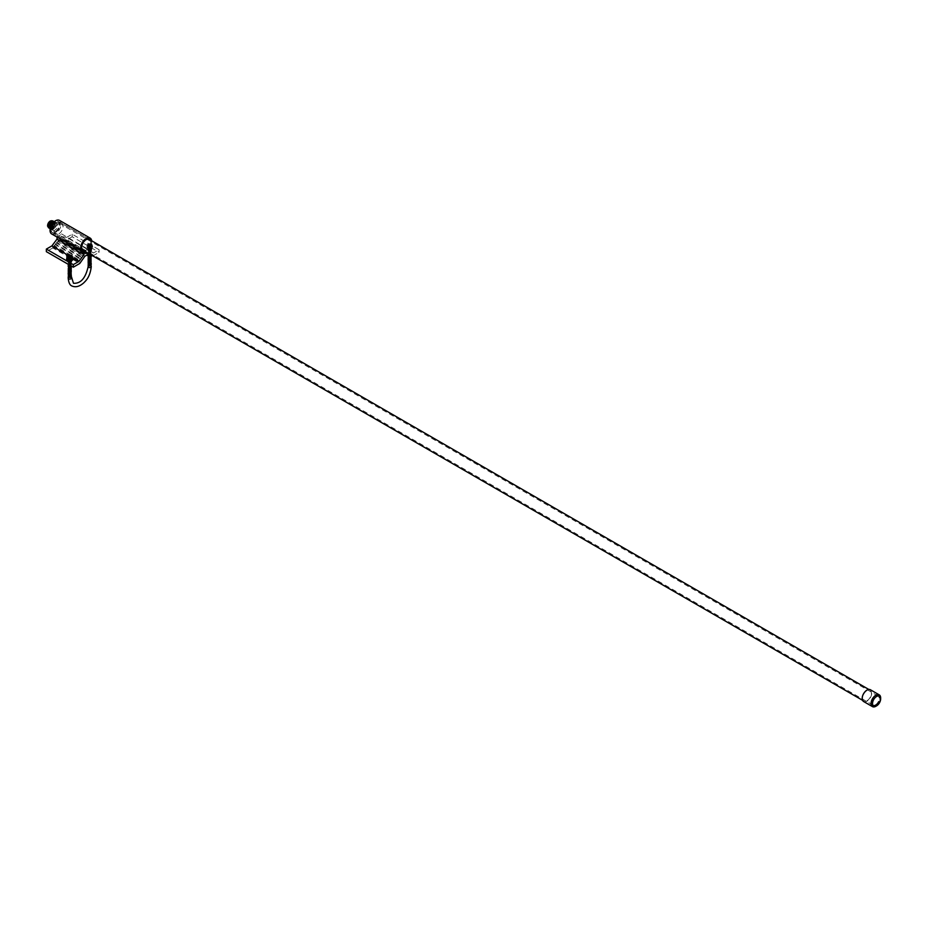 <?xml version="1.0" encoding="UTF-8"?>
<svg xmlns="http://www.w3.org/2000/svg" width="927" height="927" viewBox="0 0 927 927"><rect width="100%" height="100%" fill="white"/><g stroke="black" fill="none" stroke-linecap="round" stroke-linejoin="round"><path stroke-width="0.7" stroke-dasharray="4.63 3.48" d="M91.089 246.918A1.958 1.124 0 0 0 88.957 246.675A1.958 1.124 0 0 0 87.741 247.718A1.958 1.124 0 0 0 88.32 248.517A1.958 1.124 0 0 0 90.452 248.76A1.958 1.124 0 0 0 91.657 247.718A1.958 1.124 0 0 0 91.089 246.918M91.089 249.479A1.958 1.124 0 0 0 88.957 249.224A1.958 1.124 0 0 0 87.741 250.267A1.958 1.124 0 0 0 88.32 251.066A1.958 1.124 0 0 0 90.452 251.321A1.958 1.124 0 0 0 91.657 250.267A1.958 1.124 0 0 0 91.089 249.479M71.159 258.424A1.958 1.124 0 0 0 69.027 258.17A1.958 1.124 0 0 0 67.822 259.224A1.958 1.124 0 0 0 68.389 260.012A1.958 1.124 0 0 0 70.533 260.267A1.958 1.124 0 0 0 71.738 259.224A1.958 1.124 0 0 0 71.159 258.424M71.159 260.974A1.958 1.124 0 0 0 69.027 260.73A1.958 1.124 0 0 0 67.822 261.773A1.958 1.124 0 0 0 68.389 262.573A1.958 1.124 0 0 0 70.533 262.816A1.958 1.124 0 0 0 71.738 261.773A1.958 1.124 0 0 0 71.159 260.974M83.708 250.638A6.396 3.685 120 0 0 86.199 250.058A6.396 3.685 120 0 0 90.174 245.018A6.396 3.685 120 0 0 89.965 239.792M55.574 232.376A6.396 3.685 120 0 0 59.745 226.744A6.396 3.685 120 0 0 58.772 221.623A6.396 3.685 120 0 0 55.574 221.935A6.396 3.685 120 0 0 51.402 227.578A6.396 3.685 120 0 0 52.376 232.7A6.396 3.685 120 0 0 55.574 232.376M51.657 233.94A7.822 4.519 120 0 0 55.574 233.546A7.822 4.519 120 0 0 60.684 226.651A7.822 4.519 120 0 0 59.49 220.383M57.045 237.045L57.045 236.42A7.822 4.519 120 0 0 59.258 235.678A7.822 4.519 120 0 0 61.472 233.871L61.472 236.536L88.413 252.086L88.413 249.421A7.822 4.519 120 0 0 91.68 240.777M57.045 236.42L83.986 251.97M61.472 233.871L88.413 249.421M61.472 236.536L66.64 237.382L93.581 252.932L88.413 252.086M66.64 237.382L72.179 234.195L99.108 249.734L93.581 252.932M72.179 234.195L72.179 236.744L99.108 252.295L99.108 249.734M72.179 236.744L65.724 240.475L91.912 255.597M92.851 255.91L99.108 252.295M65.724 240.475L65.724 239.618L92.654 255.794M65.724 239.618L64.427 240.371L90.626 255.493L90.985 254.937L90.684 255.562M64.427 240.371L64.427 239.514L91.367 255.064M64.427 239.514L63.14 240.255L89.328 255.388M63.14 240.255L63.14 239.409L90.07 254.96M63.14 239.409L61.842 240.151L88.042 255.273M61.842 240.151L61.842 239.305L88.783 254.855M61.842 239.305L60.556 240.047L86.756 255.168M60.556 240.047L60.556 239.201L87.486 254.74M60.556 239.201L57.972 240.684L84.902 256.234M57.972 240.684L57.972 241.541L84.902 257.092M57.972 241.541L56.686 242.283L83.615 257.833M56.686 242.283L56.686 243.141L83.615 258.691M56.686 243.141L55.388 243.882L82.318 259.433M55.388 243.882L55.388 244.728L82.318 260.278M55.388 244.728L54.102 245.481L81.031 261.032M54.102 245.481L54.102 246.327L81.031 261.877M54.102 246.327L52.804 247.08L79.745 262.631M52.804 247.08L52.804 247.926L79.745 263.477M52.804 247.926L46.35 251.657M68.308 255.388L72.688 257.915M55.574 231.426A5.214 3.013 120 0 0 58.98 226.825A5.214 3.013 120 0 0 58.181 222.642A5.214 3.013 120 0 0 55.574 222.897A5.214 3.013 120 0 0 52.167 227.497A5.214 3.013 120 0 0 52.966 231.68A5.214 3.013 120 0 0 55.574 231.426M875.482 704.787A5.214 3.013 120 0 0 878.889 700.198A5.214 3.013 120 0 0 878.089 696.015A5.214 3.013 120 0 0 875.482 696.27A5.214 3.013 120 0 0 872.075 700.87A5.214 3.013 120 0 0 872.875 705.053A5.214 3.013 120 0 0 875.482 704.787M875.482 695.424A6.257 3.615 120 0 0 871.392 700.939A6.257 3.615 120 0 0 872.353 705.957A6.257 3.615 120 0 0 875.482 705.644A6.257 3.615 120 0 0 879.572 700.128A6.257 3.615 120 0 0 878.611 695.111A6.257 3.615 120 0 0 875.482 695.424A6.257 3.615 120 0 0 871.392 700.939A6.257 3.615 120 0 0 872.353 705.957A6.257 3.615 120 0 0 875.482 705.644L875.482 705.644A6.257 3.615 120 0 0 879.908 697.973A6.257 3.615 120 0 0 878.611 695.111A6.257 3.615 120 0 0 875.482 695.424M55.574 222.051A6.257 3.615 120 0 0 51.483 227.567A6.257 3.615 120 0 0 52.445 232.584A6.257 3.615 120 0 0 55.574 232.271A6.257 3.615 120 0 0 59.664 226.756A6.257 3.615 120 0 0 58.702 221.738A6.257 3.615 120 0 0 55.574 222.051M867 700.742A6.257 3.615 120 0 0 871.09 695.227A6.257 3.615 120 0 0 870.129 690.209A6.257 3.615 120 0 0 867 690.522A6.257 3.615 120 0 0 862.91 696.038A6.257 3.615 120 0 0 863.871 701.055A6.257 3.615 120 0 0 867 700.742M876.224 705.215L875.482 705.644L876.224 705.215A5.214 3.013 120 0 0 879.908 698.831A5.214 3.013 120 0 0 876.224 696.698A5.214 3.013 120 0 0 872.539 703.083A5.214 3.013 120 0 0 876.224 705.215M863.605 701.507A6.779 3.917 120 0 0 867 701.171A6.779 3.917 120 0 0 871.426 695.192A6.779 3.917 120 0 0 870.395 689.758M875.853 706.281A6.779 3.917 120 0 0 880.638 698.425M51.228 222.121A2.19 1.263 -60 0 1 51.564 223.87A2.19 1.263 -60 0 1 50.128 225.806A2.19 1.263 -60 0 1 49.038 225.921M53.082 223.928A2.19 1.263 -60 0 1 54.183 223.824A2.19 1.263 -60 0 1 54.519 225.585A2.19 1.263 -60 0 1 53.082 227.509A2.19 1.263 -60 0 1 51.993 227.625A2.19 1.263 -60 0 1 51.657 225.864A2.19 1.263 -60 0 1 53.082 223.928M47.671 225.006A3.523 2.028 120 0 0 48.366 227.069A3.523 2.028 120 0 0 49.919 227.011A3.523 2.028 120 0 0 50.128 226.895A3.523 2.028 120 0 0 52.619 222.573M52.202 221.147A3.523 2.028 120 0 0 50.44 221.321A3.523 2.028 120 0 0 48.83 222.944M47.961 225.875A3.523 2.028 120 0 0 48.204 226.744M48.471 227.092A3.523 2.028 120 0 0 48.679 227.254A3.523 2.028 120 0 0 50.44 227.08A3.523 2.028 120 0 0 52.92 222.41M48.494 227.741L50.533 227.555L52.607 225.446L53.499 222.654L52.735 220.846M48.691 227.845L50.591 227.578L52.654 225.481L53.546 222.689L52.92 220.974M48.876 227.961L50.927 227.775L53.001 225.678L53.812 222.121M49.085 228.065L50.973 227.81L53.048 225.701L53.928 222.909L53.279 221.194M49.27 228.193L51.321 228.007L53.384 225.898L54.276 223.106L53.511 221.298M50.185 228.401L53.442 225.921L54.322 223.14L53.696 221.426M49.664 228.413L51.703 228.227L53.778 226.118L54.67 223.337L53.905 221.53M49.861 228.517L51.761 228.262L53.824 226.153L54.716 223.361L54.09 221.646M50.209 228.714L52.097 228.459L54.172 226.35L55.052 223.558L54.241 221.727L55.11 223.592L54.218 226.373L52.144 228.482L50.197 228.726M50.417 228.853L52.491 228.679L54.566 226.57L55.446 223.789L54.16 221.796M50.464 228.876L52.538 228.714L54.612 226.605L55.493 223.813L54.137 221.82M50.429 227.752A3.523 2.028 120 0 0 51.066 228.621A3.523 2.028 120 0 0 52.827 228.448A3.523 2.028 120 0 0 55.122 225.342A3.523 2.028 120 0 0 54.589 222.526A3.523 2.028 120 0 0 53.523 222.41M53.523 223.106A3.523 2.028 120 0 0 51.228 226.211A3.523 2.028 120 0 0 51.761 229.027A3.523 2.028 120 0 0 53.523 228.853A3.523 2.028 120 0 0 55.829 225.748A3.523 2.028 120 0 0 55.284 222.932A3.523 2.028 120 0 0 53.523 223.106M50.695 226.964A4.079 2.352 120 0 0 51.483 229.514A4.079 2.352 120 0 0 53.523 229.317A4.079 2.352 120 0 0 56.188 225.713A4.079 2.352 120 0 0 55.562 222.445A4.079 2.352 120 0 0 53.523 222.642A4.079 2.352 120 0 0 52.966 223.036M54.925 223.453A4.079 2.352 120 0 0 52.26 227.045A4.079 2.352 120 0 0 52.885 230.325A4.079 2.352 120 0 0 54.925 230.116A4.079 2.352 120 0 0 57.59 226.524A4.079 2.352 120 0 0 56.964 223.256A4.079 2.352 120 0 0 54.925 223.453M54.925 221.669A6.257 3.615 120 0 0 50.834 227.196A6.257 3.615 120 0 0 51.796 232.213A6.257 3.615 120 0 0 54.925 231.901A6.257 3.615 120 0 0 59.015 226.385A6.257 3.615 120 0 0 58.053 221.368A6.257 3.615 120 0 0 54.925 221.669M58.621 223.801A6.257 3.615 120 0 0 54.531 229.317A6.257 3.615 120 0 0 55.493 234.334A6.257 3.615 120 0 0 58.621 234.033A6.257 3.615 120 0 0 62.712 228.517A6.257 3.615 120 0 0 61.75 223.5A6.257 3.615 120 0 0 58.621 223.801M53.778 222.156L54.693 222.329L54.067 222.156L55.168 225.655C53.847 228.494 52.329 229.583 50.603 228.934A4.044 2.329 120 0 1 50.243 228.494L50.603 228.934M47.601 226.153C48.239 228.251 49.594 228.262 51.68 226.2L52.526 221.124M53.048 222.121L52.758 221.379M50.649 220.904A3.523 2.028 120 0 1 51.889 220.962A3.523 2.028 120 0 0 51.889 220.962L52.097 221.09A3.523 2.028 120 0 0 51.993 221.032M48.864 225.782A2.19 1.263 -60 0 1 48.737 224.056A2.19 1.263 -60 0 1 50.035 222.283M53.117 222.098L52.433 221.02L50.614 221.24L48.783 223.245L48.065 225.875L48.783 227.567L50.707 227.405L52.63 225.458L53.453 222.874L52.723 221.194M50.023 227.972L53.024 225.69L53.847 223.106L53.117 221.414L53.94 223.164L53.117 225.736L50.046 228.03M49.571 228.019L51.483 227.857L53.407 225.91L54.229 223.326L53.511 221.646L51.785 221.912L49.328 225.62M49.734 228.042L51.877 228.088L53.801 226.142L54.623 223.558L53.998 221.924L52.167 222.144L50.348 224.149L49.618 226.779L50.452 228.529L52.364 228.366L54.287 226.42L55.11 223.836L53.94 221.993M50.162 228.332L52.271 228.309L54.195 226.362L55.017 223.778L53.975 221.97L54.728 223.616L53.893 226.188L51.982 228.146L50.058 228.297M49.919 227.127L50.742 228.691L52.665 228.54L54.577 226.582L55.411 224.01L54.681 222.318M51.68 226.2L53.14 222.306M48.888 227.625L50.811 227.463L52.723 225.516L53.546 222.932L52.827 221.252M50.417 221.889L48.447 226.107L49.177 227.787M50.811 222.121L48.934 225.388M49.664 228.077L51.588 227.915L53.511 225.968L54.334 223.384L53.604 221.704M51.982 222.793L50.012 227.011L50.834 228.749L52.758 228.587L55.168 225.655M52.769 225.794L52.99 225.168L52.561 225.921L51.402 225.006L52.561 225.921M52.99 226.142L51.622 225.354L52.99 226.385M53.407 225.643L53.175 226.281L53.615 225.528L52.248 224.74L53.615 225.528M53.175 225.296L51.808 224.508L53.175 225.064M53.615 225.307L52.039 224.647L53.407 225.435M53.175 226.281L51.808 225.493L53.175 226.037M51.808 225.493L52.248 224.74M52.561 226.13L51.194 225.342L52.769 226.014M52.99 225.168L51.622 224.38L52.99 225.412M51.622 224.38L51.194 225.134M86.79 246.582L87.567 248.262L90.487 248.714L92.607 247.497L91.831 245.806L88.922 245.354L86.79 246.582L86.802 244.937L88.679 243.685M92.607 247.497L92.607 245.864L90.487 247.092L87.567 246.64L86.802 244.948M90.637 248.193L88.76 248.193A1.831 1.054 180 0 1 88.262 246.64A1.831 1.054 180 0 1 90.997 246.547A1.831 1.054 180 0 1 90.997 248.03A1.831 1.054 180 0 1 90.637 248.193L90.904 246.536L88.135 247.161A1.564 0.904 -0 0 0 88.899 247.938L91.263 246.918L90.811 247.613C91.495 246.292 90.765 245.794 88.598 246.118L88.598 246.223C87.903 247.405 88.644 247.764 90.811 247.289L90.811 247.185C91.495 245.864 90.765 245.365 88.598 245.69L88.598 245.794C87.903 246.976 88.644 247.335 90.811 246.86L90.811 246.756C91.495 245.435 90.765 244.937 88.598 245.261L88.598 245.377C87.903 246.547 88.644 246.906 90.811 246.443L90.811 246.327C91.495 245.006 90.765 244.508 88.598 244.844L88.598 244.948C87.903 246.13 88.644 246.478 90.811 246.014L91.043 244.821A1.564 0.904 180 0 1 91.263 245.284A1.564 0.904 180 0 1 90.811 245.922A1.564 0.904 180 0 1 90.51 246.061L88.76 246.061A1.831 1.054 180 0 1 88.413 244.415A1.831 1.054 180 0 1 90.997 244.415A1.831 1.054 180 0 1 90.637 246.061M88.76 246.061L88.505 244.531L90.823 244.624L90.811 245.956C91.495 247.277 90.765 247.776 88.598 247.451L88.598 247.497C87.903 246.327 88.644 245.968 90.811 246.443C91.495 245.122 90.765 244.624 88.598 244.948M88.598 247.451C87.903 246.269 88.644 245.91 90.811 246.385L90.811 246.443C91.495 247.764 90.765 248.251 88.598 247.926C87.903 246.744 88.644 246.397 90.811 246.86C91.495 248.181 90.765 248.679 88.598 248.355C87.903 247.173 88.644 246.825 90.811 247.289C91.495 248.61 90.765 249.108 88.598 248.784C87.903 247.602 88.644 247.242 90.811 247.718C91.495 246.397 90.765 245.898 88.598 246.223L88.598 246.176C87.903 244.995 88.644 244.635 90.811 245.11L90.811 245.11C91.495 246.478 90.765 246.976 88.598 246.652L88.598 246.594C87.903 245.423 88.644 245.064 90.811 245.528L90.811 245.585C91.495 246.906 90.765 247.405 88.598 247.08L88.598 247.022C87.903 245.84 88.644 245.493 90.811 245.956M90.811 246.385C91.495 247.706 90.765 248.204 88.598 247.88C87.903 246.698 88.644 246.339 90.811 246.814C91.495 248.135 90.765 248.633 88.598 248.297C87.903 247.127 88.644 246.767 90.811 247.231L90.811 247.289C91.495 245.968 90.765 245.47 88.598 245.794M90.811 246.814L90.811 246.86C91.495 245.539 90.765 245.041 88.598 245.377M88.598 246.118C87.903 247.3 88.644 247.648 90.811 247.185M88.598 245.69C87.903 246.872 88.644 247.231 90.811 246.756M88.598 245.261C87.903 246.443 88.644 246.802 90.811 246.327M88.598 244.844L90.51 246.061M88.135 247.161A1.564 0.904 -0 0 1 88.355 246.698L90.811 247.613M87.567 248.262L87.567 246.64M88.922 245.354L88.922 243.731L91.576 243.986L92.607 245.864M87.856 244.091L88.922 243.731M91.831 245.806L91.831 244.183M90.719 248.76L90.128 248.853L90.487 247.092M90.487 248.714L91.541 248.355A2.596 1.495 180 0 1 87.868 248.355A2.596 1.495 180 0 1 87.868 246.234A2.596 1.495 180 0 1 91.541 246.234A2.596 1.495 180 0 1 91.541 248.355M88.992 248.274L91.553 247.161L89.699 245.979L87.856 246.941L89.699 247.903L91.008 247.544L91.008 245.922L89.699 245.562L87.856 246.512L89.699 247.474L91.008 247.115L91.008 245.493L89.699 245.134L87.856 246.095L89.699 247.057L91.008 246.686L91.008 245.076L89.699 244.705L87.856 245.667L89.699 246.628L91.008 246.258L91.008 244.647L88.401 244.543L87.856 245.238L88.992 246.142M90.406 248.274L91.553 247.208L91.008 246.397L89.699 246.037L87.856 246.999L89.699 247.961L91.553 246.779L89.699 245.609L87.856 246.57L88.401 247.277L91.008 247.161L91.553 246.362L89.699 245.18L87.856 246.142L88.401 246.849L91.008 246.744L91.553 245.933L89.699 244.763L88.401 245.018L88.401 246.42L91.008 246.315L91.553 245.504L91.008 244.693L88.401 244.589L88.401 245.991L90.406 246.142M72.688 258.992L71.912 257.312L69.004 256.86L66.871 258.088A3.129 1.808 180 0 1 70.012 256.988A3.129 1.808 180 0 1 72.688 258.123M70.719 259.699L68.841 259.699A1.831 1.054 180 0 1 68.343 258.146A1.831 1.054 180 0 1 71.066 258.042A1.831 1.054 180 0 1 71.066 259.537A1.831 1.054 180 0 1 70.719 259.699L70.973 258.042L68.216 258.668A1.564 0.904 0 0 0 68.98 259.444L71.344 258.529L70.104 257.544M68.216 258.668A1.564 0.904 0 0 1 68.436 258.204L70.881 259.108L71.344 258.529M70.881 259.108C71.576 257.787 70.834 257.289 68.668 257.625L68.668 257.729C67.984 258.911 68.725 259.259 70.881 258.795L70.881 258.691C71.576 257.37 70.834 256.872 68.668 257.196L68.633 257.219M68.818 257.555L68.668 257.625C67.984 258.795 68.725 259.154 70.881 258.691M70.661 257.335L71.066 257.915L69.78 258.76L68.227 257.034M68.668 257.196C67.984 258.378 68.725 258.726 70.881 258.262L70.881 258.366C71.576 257.046 70.834 256.547 68.668 256.872C67.984 258.054 68.725 258.413 70.881 257.938C71.576 259.259 70.834 259.757 68.668 259.433C67.984 258.251 68.725 257.903 70.881 258.366C71.576 259.687 70.834 260.186 68.668 259.861C67.984 258.679 68.725 258.32 70.881 258.795C71.576 257.474 70.834 256.976 68.668 257.3C67.984 258.482 68.725 258.842 70.881 258.366L70.881 258.262C71.576 256.941 70.834 256.443 68.668 256.767L68.389 256.964M68.668 256.767C67.984 257.949 68.725 258.309 70.881 257.833L70.881 257.938C71.576 256.617 70.834 256.119 68.668 256.455L68.343 256.709M70.881 257.833C71.576 256.512 70.834 256.014 68.668 256.339L68.378 256.559M68.668 256.455C67.984 257.625 68.725 257.984 70.881 257.509L70.881 257.463C71.576 258.784 70.834 259.282 68.668 258.957L68.216 258.366L69.05 257.636L67.926 256.744L68.471 256.037L71.089 256.153L71.622 256.953L69.78 258.123L68.471 257.868L68.471 256.466L71.089 256.57L71.622 257.382L69.78 258.552L68.471 258.297L68.471 256.895L71.089 256.999L71.622 257.81L69.78 258.981L68.471 258.726L68.471 257.324L71.089 257.428L71.622 258.239L69.78 259.409L68.471 259.143L68.471 257.741L71.089 257.857L71.622 258.656L69.073 259.78M68.436 257.358L69.78 258.019L71.043 257.324M68.668 256.339L70.579 257.555M68.969 257.613L67.926 258.494L68.471 259.201L71.089 259.096L71.089 257.474L69.78 257.115L67.926 258.077L69.78 259.039L71.089 258.668L71.089 257.057L69.78 256.686L67.926 257.648L69.78 258.61L71.089 258.239L71.344 256.825A1.564 0.904 180 0 1 71.344 256.872L68.668 257.671L68.216 256.93M69.004 256.86L69.004 255.238M71.912 257.312L71.912 255.69M70.487 259.78L71.622 258.714L70.046 257.555M71.344 256.791L68.343 256.594M68.042 256.883L68.471 257.926L71.089 257.822L71.622 257.011L70.626 255.991M68.436 256.119L68.471 257.497L70.487 257.648M88.517 246.605A1.669 0.962 180 0 1 90.336 246.397A1.669 0.962 180 0 1 91.367 247.289A1.669 0.962 180 0 1 90.881 247.972A1.669 0.962 180 0 1 89.062 248.181A1.669 0.962 180 0 1 88.03 247.289A1.669 0.962 180 0 1 88.517 246.605M88.517 247.034A1.669 0.962 180 0 1 90.336 246.825A1.669 0.962 180 0 1 91.367 247.718A1.669 0.962 180 0 1 90.881 248.401A1.669 0.962 180 0 1 89.062 248.61A1.669 0.962 180 0 1 88.03 247.718A1.669 0.962 180 0 1 88.517 247.034M91.912 248.992A3.129 1.808 180 0 1 88.505 249.386A3.129 1.808 180 0 1 86.57 247.718A3.129 1.808 180 0 1 87.486 246.443A3.129 1.808 180 0 1 90.904 246.049A3.129 1.808 180 0 1 92.827 247.718A3.129 1.808 180 0 1 91.912 248.992M91.912 248.563A3.129 1.808 180 0 1 88.505 248.957A3.129 1.808 180 0 1 86.57 247.289A3.129 1.808 180 0 1 87.486 246.014A3.129 1.808 180 0 1 90.904 245.62A3.129 1.808 180 0 1 92.827 247.289A3.129 1.808 180 0 1 91.912 248.563M69.907 257.833A1.669 0.962 180 0 1 71.449 258.795A1.669 0.962 180 0 1 69.652 259.757A1.669 0.962 180 0 1 68.111 258.795A1.669 0.962 180 0 1 69.907 257.833M69.907 258.262A1.669 0.962 180 0 1 71.449 259.224A1.669 0.962 180 0 1 69.652 260.174A1.669 0.962 180 0 1 68.111 259.224A1.669 0.962 180 0 1 69.907 258.262M66.674 259.004A3.129 1.808 180 0 1 70.012 257.416A3.129 1.808 180 0 1 72.885 259.004M70.776 256.176L70.881 256.234C68.818 255.829 68.111 256.188 68.783 257.312L70.556 257.3M70.881 275.945L69.201 275.864M70.881 256.234C71.576 257.555 70.834 258.054 68.668 257.729C67.984 256.547 68.725 256.188 70.881 256.663L71.286 257.034M68.668 257.671C67.984 256.489 68.725 256.142 70.881 256.605L71.066 256.744M70.881 256.605C71.576 257.926 70.834 258.424 68.668 258.1L68.668 258.158C67.984 256.976 68.725 256.617 70.881 257.092L71.136 257.243M70.881 256.663C71.576 257.984 70.834 258.482 68.668 258.158M68.668 258.1C67.984 256.918 68.725 256.57 70.881 257.034L70.95 257.08M70.881 257.034C71.576 258.355 70.834 258.853 68.668 258.529L68.54 257.428L70.962 257.382M70.881 257.092C71.576 258.413 70.834 258.911 68.668 258.575L68.644 257.486M71.066 257.915L68.853 257.347L70.881 257.509C71.576 258.842 70.834 259.328 68.668 259.004L68.216 258.366M69.409 257.579L70.881 257.938C68.725 257.474 67.984 257.822 68.668 259.004M70.881 257.891C71.576 259.212 70.834 259.711 68.668 259.375L68.668 259.433M68.668 259.375C67.984 258.204 68.725 257.845 70.881 258.309C71.576 259.63 70.834 260.128 68.668 259.803L68.668 259.861M68.668 259.803C67.984 258.621 68.725 258.274 70.881 258.737L70.881 258.795C71.576 260.116 70.834 260.614 68.668 260.278L68.668 260.278C67.984 259.05 68.725 258.691 70.881 259.166L70.881 259.224C71.576 260.545 70.834 261.032 68.668 260.707L68.668 260.661C67.984 259.479 68.725 259.12 70.881 259.595L70.881 259.641C71.576 260.916 70.834 261.414 68.668 261.078L68.668 261.136C67.984 259.954 68.725 259.606 70.881 260.07L70.881 260.012C71.576 261.344 70.834 261.831 68.668 261.507L68.668 261.565C67.984 260.383 68.725 260.024 70.881 260.499L70.881 260.441C71.576 261.762 70.834 262.26 68.668 261.935L68.668 261.993C67.984 260.811 68.725 260.452 70.881 260.927L70.881 260.869C71.576 262.19 70.834 262.689 68.668 262.364L68.668 262.411C67.984 261.24 68.725 260.881 70.881 261.344L70.881 261.298C71.576 262.619 70.834 263.117 68.668 262.781L68.668 262.839C67.984 261.657 68.725 261.31 70.881 261.773L70.881 261.727C71.576 263.048 70.834 263.535 68.668 263.21L68.668 263.268C67.984 262.086 68.725 261.727 70.881 262.202L70.881 262.144C71.576 263.465 70.834 263.963 68.668 263.639L68.668 263.697C67.984 262.515 68.725 262.156 70.881 262.631L70.881 262.573C71.576 263.894 70.834 264.392 68.668 264.068L68.668 264.114C67.984 262.944 68.725 262.584 70.881 263.048L70.881 263.001C71.576 264.322 70.834 264.821 68.668 264.496L68.216 263.905L70.684 264.265L70.417 265.551M70.881 258.737C71.576 260.058 70.834 260.557 68.668 260.232C67.984 259.108 68.725 258.749 70.881 259.224M70.881 259.166C71.576 260.487 70.834 260.985 68.668 260.661M68.668 260.707C67.984 259.525 68.725 259.178 70.881 259.641C71.576 260.962 70.834 261.46 68.668 261.136M70.881 260.07C71.576 261.391 70.834 261.889 68.668 261.565M70.881 260.499C71.576 261.82 70.834 262.318 68.668 261.993M70.881 260.927C71.576 262.248 70.834 262.747 68.668 262.411M70.881 261.344C71.576 262.665 70.834 263.164 68.668 262.839M70.881 261.773C71.576 263.094 70.834 263.592 68.668 263.268M70.881 262.202C71.576 263.523 70.834 264.021 68.668 263.697M70.881 262.631C71.576 263.952 70.834 264.45 68.668 264.114M70.881 263.048C71.576 264.369 70.834 264.867 68.668 264.543C67.984 263.361 68.725 263.013 70.881 263.477L70.881 263.43C71.576 264.751 70.834 265.249 68.668 264.913C67.984 263.743 68.725 263.384 70.881 263.847L71.344 264.543L70.29 265.481M70.881 263.477C71.576 264.798 70.834 265.296 68.668 264.971C67.984 263.789 68.725 263.43 70.881 263.905L71.344 264.601L70.359 265.516M68.668 265.342C67.984 264.16 68.725 263.813 70.881 264.276L70.742 265.736L70.684 264.682L68.795 264.624L71.344 265.446M68.668 265.4C67.984 264.218 68.725 263.859 70.881 264.334L70.8 265.771M68.528 264.89L69.78 264.38L71.344 265.4M71.066 266.119L69.78 265.157L68.714 265.423L71.321 266.072M68.668 266.675C67.984 265.493 68.725 265.145 70.881 265.609L71.344 266.269M69.919 265.678L71.344 266.698M70.382 266.234L71.344 267.127M70.545 266.663L71.344 267.555M70.382 267.092L71.344 267.984M70.881 267.741L71.344 268.401M70.382 267.938L71.344 268.83M71.055 268.668L70.568 267.949M70.382 268.366L71.344 269.259M70.603 269.293L71.344 270.105M68.668 270.939C67.984 269.757 68.725 269.398 70.881 269.873L71.344 270.533M70.881 270.29L71.344 270.962M70.881 274.554L71.344 275.226M70.603 274.832L71.344 275.643M70.603 275.261L71.344 276.072M68.668 261.078C67.984 259.908 68.725 259.548 70.881 260.012M68.668 261.507C67.984 260.325 68.725 259.977 70.881 260.441M68.668 261.935C67.984 260.754 68.725 260.406 70.881 260.869M68.668 262.364C67.984 261.182 68.725 260.823 70.881 261.298M68.668 262.781C67.984 261.611 68.725 261.252 70.881 261.727M68.668 263.21C67.984 262.028 68.725 261.681 70.881 262.144M68.668 263.639C67.984 262.457 68.725 262.109 70.881 262.573M68.668 264.068C67.984 262.886 68.725 262.526 70.881 263.001M68.668 264.496C67.984 263.314 68.725 262.955 70.881 263.43M68.262 265.446L69.004 264.948M69.004 265.806L68.262 266.304L68.586 265.713M68.76 266.234L70.881 266.408M68.853 266.698L68.262 267.103M68.853 267.127L68.262 267.521M68.76 269.224L69.409 269.085M69.919 269.085L70.626 269.259M69.004 271.008L71.066 270.267L68.714 269.676L70.626 269.687M69.409 270.788L70.626 270.962M68.668 272.214C67.984 271.032 68.725 270.684 70.881 271.147M68.668 272.584C67.984 271.402 68.725 271.055 70.881 271.518L71.066 272.075M68.668 272.642C67.984 271.46 68.725 271.101 70.881 271.576M69.409 271.634L70.626 271.808M68.25 272.665L69.409 272.063M69.919 272.063L70.626 272.237M68.668 273.488C67.984 272.306 68.725 271.959 70.881 272.422M68.25 273.094L69.409 272.492M69.919 272.492L70.626 272.665M68.668 273.917C67.984 272.735 68.725 272.387 70.881 272.851M68.668 274.288C67.984 273.106 68.725 272.758 70.881 273.222L70.661 273.106M68.668 274.346C67.984 273.164 68.725 272.805 70.881 273.28M68.668 274.716C67.984 273.535 68.725 273.187 70.881 273.65L68.586 273.384M68.668 274.774C67.984 273.592 68.725 273.233 70.881 273.708M69.004 273.894L68.262 274.346M70.487 273.94L68.818 273.986M68.401 274.577L69.409 274.195M70.487 274.369L68.818 274.404M68.668 275.991C67.984 274.809 68.725 274.462 70.881 274.925M69.004 275.18L68.262 275.62M88.598 246.594C90.765 246.93 91.495 246.431 90.811 245.11C88.644 244.693 87.903 245.041 88.598 246.223C90.765 246.547 91.495 246.061 90.811 244.728L90.023 244.427A1.309 0.753 0 0 0 88.783 245.69A1.309 0.753 0 0 0 90.823 245.551L88.714 245.806C88.042 244.682 88.737 244.322 90.811 244.728L91.263 245.423L88.598 246.176M88.783 244.624L88.714 245.806M90.742 264.357L88.621 264.589M90.406 263.72L91.263 264.566M90.417 263.291L91.263 264.149M90.811 263.048L91.263 263.72M90.811 258.795L91.263 259.456M88.598 259.433C87.903 258.251 88.644 257.903 90.811 258.366L91.263 259.027M90.522 257.799L91.263 258.61M90.301 256.872L91.263 257.752M90.973 257.161L90.591 256.478M90.301 256.443L91.263 257.324M90.811 256.234L91.263 256.906M89.513 255.493L91.263 256.478M88.598 256.455C87.903 255.273 88.644 254.913 90.811 255.388L91.263 256.049M88.598 256.397C87.903 255.215 88.644 254.867 90.811 255.331L91.217 255.84M88.598 256.026C87.903 254.844 88.644 254.485 90.811 254.96L91.263 255.655M88.598 255.968C87.903 254.786 88.644 254.438 90.811 254.902L91.263 255.597M88.807 255.69L88.598 255.597C87.903 254.415 88.644 254.068 90.811 254.531L90.811 254.485C88.644 254.01 87.903 254.369 88.598 255.539L88.482 255.539M90.811 247.231C91.495 248.563 90.765 249.05 88.598 248.726C87.903 247.544 88.644 247.196 90.811 247.66L90.811 247.718C91.495 249.039 90.765 249.537 88.598 249.212C87.903 248.03 88.644 247.671 90.811 248.146C91.495 249.467 90.765 249.966 88.598 249.63C87.903 248.459 88.644 248.1 90.811 248.563C91.495 249.884 90.765 250.383 88.598 250.058C87.903 248.876 88.644 248.529 90.811 248.992C91.495 250.313 90.765 250.811 88.598 250.487C87.903 249.305 88.644 248.946 90.811 249.421C91.495 250.742 90.765 251.24 88.598 250.916C87.903 249.734 88.644 249.375 90.811 249.85C91.495 251.171 90.765 251.669 88.598 251.333C87.903 250.163 88.644 249.803 90.811 250.267C91.495 251.588 90.765 252.086 88.598 251.762C87.903 250.58 88.644 250.232 90.811 250.696C91.495 252.017 90.765 252.515 88.598 252.19C87.903 251.008 88.644 250.649 90.811 251.124C91.495 252.445 90.765 252.944 88.598 252.619C87.903 251.437 88.644 251.078 90.811 251.553C91.495 252.874 90.765 253.372 88.598 253.036C87.903 251.866 88.644 251.507 90.811 251.982C91.495 253.303 90.765 253.789 88.598 253.465C87.903 252.283 88.644 251.935 90.811 252.399C91.495 253.72 90.765 254.218 88.598 253.894C87.903 252.712 88.644 252.364 90.811 252.828C91.495 254.149 90.765 254.647 88.598 254.322C87.903 253.141 88.644 252.781 90.811 253.256C91.495 254.577 90.765 255.076 88.598 254.751C87.903 253.569 88.644 253.21 90.811 253.685C91.495 255.006 90.765 255.504 88.598 255.168C87.903 253.986 88.644 253.639 90.811 254.102L90.719 255.539M90.811 247.66C91.495 248.981 90.765 249.479 88.598 249.154C87.903 247.972 88.644 247.625 90.811 248.088C91.495 249.409 90.765 249.908 88.598 249.583C87.903 248.401 88.644 248.042 90.811 248.517C91.495 249.838 90.765 250.336 88.598 250C87.903 248.83 88.644 248.471 90.811 248.946C91.495 250.267 90.765 250.754 88.598 250.429C87.903 249.247 88.644 248.899 90.811 249.363C91.495 250.684 90.765 251.182 88.598 250.858C87.903 249.676 88.644 249.328 90.811 249.792C91.495 251.113 90.765 251.611 88.598 251.287C87.903 250.105 88.644 249.745 90.811 250.22C91.495 251.541 90.765 252.04 88.598 251.715C87.903 250.533 88.644 250.174 90.811 250.649C91.495 251.97 90.765 252.468 88.598 252.132C87.903 250.962 88.644 250.603 90.811 251.066C91.495 252.387 90.765 252.886 88.598 252.561C87.903 251.379 88.644 251.032 90.811 251.495C91.495 252.816 90.765 253.314 88.598 252.99C87.903 251.808 88.644 251.449 90.811 251.924C91.495 253.245 90.765 253.743 88.598 253.419C87.903 252.237 88.644 251.877 90.811 252.353C91.495 253.674 90.765 254.172 88.598 253.836C87.903 252.665 88.644 252.306 90.811 252.77C91.495 254.091 90.765 254.589 88.598 254.265C87.903 253.083 88.644 252.735 90.811 253.198C91.495 254.519 90.765 255.018 88.598 254.693C87.903 253.511 88.644 253.152 90.811 253.627C91.495 254.948 90.765 255.446 88.598 255.122C87.903 253.94 88.644 253.581 90.811 254.056L90.672 255.516M90.023 244.427L90.614 245.817L88.424 245.458L89.699 244.821L90.985 245.667L89.699 246.512L88.424 245.875L89.699 245.249L90.985 246.095L89.699 246.941L88.424 246.304L89.699 245.667L90.985 246.512L89.699 247.37L88.424 246.733L89.699 246.095L90.985 246.941L89.699 247.787L88.424 247.161L89.699 246.524L90.985 247.37L89.699 248.216L88.424 247.579L89.699 246.953L90.985 247.799L89.699 248.645L88.424 248.007L89.699 247.37L90.985 248.227L89.699 249.073L88.424 248.436L89.699 247.799L90.985 248.645L89.699 249.49L88.424 248.865L89.699 248.227L90.985 249.073L89.699 249.919L88.424 249.282L89.699 248.656L90.985 249.502L89.699 250.348L88.424 249.711L89.699 249.073L90.985 249.931L89.699 250.777L88.424 250.139L89.699 249.502L90.985 250.348L89.699 251.194L88.424 250.568L89.699 249.931L90.985 250.777L89.699 251.623L88.424 250.985L89.699 250.36L90.985 251.205L89.699 252.051L88.424 251.414L89.699 250.788L90.985 251.634L89.699 252.48L88.424 251.843L89.699 251.205L90.985 252.051L89.699 252.909L88.424 252.271L89.699 251.634L90.985 252.48L89.699 253.326L88.424 252.7L89.699 252.063L90.985 252.909L89.699 253.755L88.424 253.117L89.699 252.492L90.985 253.338L89.699 254.183L88.424 253.546L90.614 253.187L90.614 254.334L88.424 253.975L90.614 253.604L90.614 254.763L88.424 254.404L90.614 254.033L89.942 255.736M90.904 255.655L89.699 254.508L88.598 255.539M88.598 247.08C87.903 245.898 88.644 245.539 90.811 246.014C91.495 247.335 90.765 247.833 88.598 247.497M90.811 245.528C91.495 246.849 90.765 247.347 88.598 247.022M88.192 264.172L88.922 263.674M88.192 263.697L88.772 263.291M88.598 264.496C87.903 263.314 88.644 262.955 90.811 263.43M88.691 262.828L89.34 262.689M88.192 262.897L88.922 262.399M88.737 262.48L90.811 262.631M88.598 263.268C87.903 262.086 88.644 261.727 90.811 262.202M88.598 263.21C87.903 262.028 88.644 261.681 90.811 262.144L90.579 262.028M88.598 262.839C87.903 261.657 88.644 261.31 90.811 261.773M88.598 262.781C87.903 261.611 88.644 261.252 90.811 261.727L90.058 261.379M88.598 262.411C87.903 261.24 88.644 260.881 90.811 261.344M88.181 261.588L89.34 260.985M89.838 260.985L90.556 261.159M88.598 261.993C87.903 260.811 88.644 260.452 90.811 260.927M88.181 261.159L89.34 260.557M89.34 260.139L90.556 260.313L88.424 260.603M88.598 261.136C87.903 259.954 88.644 259.606 90.811 260.07M88.598 261.078C87.903 259.908 88.644 259.548 90.811 260.012L90.579 259.896M88.598 260.707C87.903 259.525 88.644 259.178 90.811 259.641L89.34 259.282M88.737 259.073L90.487 259.062M88.922 259.502L90.985 258.76L88.644 258.181L90.811 258.309M88.691 257.718L89.34 257.579M89.838 257.579L90.811 257.891M88.922 258.656L90.614 258.494L90.556 257.324M88.192 256.455L88.772 256.049M90.417 256.049L88.737 256.084M88.332 256.258L89.34 255.875M88.192 256.072L89.062 255.539M88.332 255.84L89.189 255.47M89.34 255.446L90.811 255.759M88.598 246.652C87.903 245.47 88.644 245.122 90.811 245.585M90.985 254.937L89.699 254.079L88.424 254.716L89.699 255.354L90.985 254.508L89.699 253.662L88.424 254.288L89.699 254.925L90.985 254.079L89.699 253.233L88.424 253.871L89.699 254.496L90.985 253.65L89.699 252.804L88.424 253.442L89.699 254.079L90.985 253.233L89.699 252.376L88.424 253.013L89.699 253.65L90.985 252.804L89.699 251.959L88.424 252.584L89.699 253.222L90.985 252.376L89.699 251.53L88.424 252.167L89.699 252.793L90.985 251.947L89.699 251.101L88.424 251.738L89.699 252.376L90.985 251.518L89.699 250.672L88.424 251.31L89.699 251.947L90.985 251.101L89.699 250.255L88.424 250.881L89.699 251.518L90.985 250.672L89.699 249.826L88.424 250.464L89.699 251.09L90.985 250.244L89.699 249.398L88.424 250.035L89.699 250.672L90.985 249.815L89.699 248.969L88.424 249.606L89.699 250.244L90.985 249.398L89.699 248.552L88.424 249.178L89.699 249.815L90.985 248.969L89.699 248.123L88.424 248.749L89.699 249.386L90.985 248.54L89.699 247.694L88.424 248.332L90.614 248.691L90.614 247.544L88.424 247.903L90.614 248.262L90.614 247.115L88.424 247.474L90.614 247.845L90.614 246.686L88.424 247.045L90.614 247.416L90.614 246.258L88.424 246.628L90.614 246.988L90.614 245.829L88.424 246.2L90.614 246.559L90.614 245.412L88.424 245.771L90.614 246.142L90.614 244.983L88.424 245.342L90.614 245.713L90.197 244.473L90.823 245.551M90.811 244.728A1.564 0.904 180 0 1 91.263 245.377L90.695 244.67M70.962 256.941L69.78 257.486L68.494 256.849L69.78 256.211L71.02 256.849M68.528 257.138L69.78 256.64L71.066 257.486L69.78 258.332L68.494 257.706M68.76 257.3L70.672 257.324M69.201 257.544L71.066 258.343L68.876 259.027L68.876 258.077L69.78 257.915L71.066 258.76L68.876 259.444L68.876 258.506L69.78 258.343L71.066 259.189L68.876 259.873L68.876 258.934L69.78 258.772L71.066 259.618L69.78 260.464L68.494 259.827L69.78 259.201L71.066 260.047L69.78 260.893L68.494 260.255L69.78 259.618L71.066 260.475L69.78 261.321L68.494 260.684L69.78 260.047L71.066 260.893L69.78 261.738L68.494 261.113L69.78 260.475L71.066 261.321L69.78 262.167L68.494 261.53L69.78 260.904L71.066 261.75L69.78 262.596L68.494 261.959L69.78 261.321L71.066 262.179L69.78 263.025L68.494 262.387L69.78 261.75L71.066 262.596L69.78 263.442L68.494 262.816L69.78 262.179L71.066 263.025L69.78 263.871L68.494 263.245L69.78 262.608L71.066 263.453L69.78 264.299L68.494 263.662L69.78 263.036L71.066 263.882L69.78 264.728L68.494 264.091L69.78 263.453L71.066 264.299L69.004 265.041M68.505 264.45L69.78 263.882L71.066 264.728L69.78 265.574L68.494 265.052M68.494 264.091L70.684 264.577L70.707 265.725M70.382 265.887L69.004 265.898M68.494 265.365L69.78 264.74L70.973 265.875M70.382 266.316L69.004 266.327M70.382 266.733L69.004 266.744M70.382 267.161L69.004 267.173M69.201 266.061L70.139 266.061M70.382 267.59L69.004 267.602M71.031 267.127L68.818 266.744M70.382 268.019L69.004 268.03M69.201 266.918L70.139 266.918M70.672 267.127L70.684 268.285L69.004 268.448M70.603 267.509L70.684 268.714L69.004 268.876M70.382 269.293L69.004 269.305M70.672 268.401L70.684 269.572L69.004 269.734M70.672 268.83L70.684 269.989L69.004 270.151M69.201 269.039L71.066 269.838L69.004 270.58M69.201 269.896L70.139 269.896M70.382 271.426L68.494 270.904M69.201 270.325L70.139 270.325M70.382 271.854L68.494 271.333L70.139 270.754M70.672 270.962L71.066 271.657M70.382 272.271L68.494 271.762L70.661 271.379M70.382 272.7L68.494 272.295M68.505 272.109L70.661 271.808M70.382 273.129L68.494 272.723M68.505 272.538L69.201 272.028M70.382 273.558L68.494 273.036L70.892 272.955M68.505 272.967L69.201 272.457M70.382 273.975L68.494 273.465L70.892 273.384M68.505 273.384L69.201 272.874M70.382 274.404L69.004 274.415M70.382 274.832L68.494 274.311M70.382 275.261L69.004 275.273M70.382 275.678L69.004 275.69M70.382 276.107L69.004 276.119M70.382 276.536L69.004 276.547M70.382 276.964L69.004 276.976M70.267 255.979L71.055 256.698M71.066 257.486L68.494 256.953L69.78 256.315L70.997 256.906M71.066 257.59L69.78 258.436L68.494 257.81M71.066 258.019L69.78 258.865L68.494 258.239L69.78 257.602L71.066 258.448L69.78 259.293L68.494 258.656L69.78 258.03L71.066 258.876L69.78 259.722L68.494 259.085L69.78 258.448L71.066 259.293L69.78 260.151L68.494 259.514L69.78 258.876L71.066 259.722L69.78 260.568L68.494 259.942L69.78 259.305L71.066 260.151L69.78 260.997L68.494 260.36L69.78 259.734L71.066 260.58L69.78 261.426L68.494 260.788L69.78 260.151L71.066 261.008L69.78 261.854L68.494 261.217L69.78 260.58L71.066 261.426L69.78 262.271L68.494 261.646L69.78 261.008L71.066 261.854L69.78 262.7L68.494 262.063L69.78 261.437L71.066 262.283L69.78 263.129L68.876 262.967L68.876 262.028L71.066 262.712L69.78 263.558L68.876 263.395L68.876 262.445L71.066 263.129L69.78 263.975L68.494 263.349L68.876 262.874L71.066 263.558L69.78 264.404L68.876 264.241L68.876 263.303L71.066 263.986L68.946 264.705M68.494 264.195L70.684 263.836L71.066 264.415L69.896 265.249M68.494 265.481L69.78 264.844L71.02 265.898L68.795 265.481M68.818 267.59L70.579 267.602M68.818 268.865L70.545 268.865M68.818 269.293L71.066 269.838M68.818 269.722L70.545 269.722M68.818 270.58L70.545 270.568M68.795 271.02L70.545 270.997M68.494 271.762L70.892 271.681M68.494 273.998L70.892 273.801M68.818 275.69L70.545 275.678M90.464 255.655L88.922 255.667M90.301 256.084L88.922 256.095M88.424 255.574L89.699 254.937L90.973 255.69L89.699 254.612L88.621 255.62L90.579 255.609M90.985 255.736L89.699 255.041L88.459 255.516M90.301 256.512L88.922 256.524M90.591 255.62L90.614 256.791L88.922 256.953M90.591 256.049L90.614 257.208L88.922 257.37M90.301 257.787L88.922 257.799M90.591 256.906L90.614 258.065L88.922 258.227M90.058 257.544L90.614 258.923L88.922 259.085M89.119 258.39L90.058 258.39M90.301 259.919L88.424 259.409M89.119 258.818L90.058 258.818M90.301 260.348L88.424 259.827L90.058 259.247M90.591 259.456L90.973 260.058M90.301 260.777L88.424 260.255L90.058 259.676M90.591 259.884L90.985 260.58M90.301 261.194L88.424 260.788M90.301 261.623L88.424 261.217M88.424 261.032L89.119 260.522M90.301 262.051L88.424 261.53L90.464 261.194M88.424 261.46L89.119 260.95M90.301 262.48L88.424 261.959L90.464 261.623M88.424 261.889L89.119 261.379M90.301 262.909L88.922 262.909M88.424 262.306L90.579 262.005M90.301 263.326L88.424 262.816M90.301 263.755L88.922 263.766M90.301 264.183L88.922 264.195M90.301 264.612L88.922 264.624M90.301 265.029L88.922 265.041M90.301 265.458L88.922 265.47M88.505 264.438L89.119 264.357M89.247 255.435L88.795 254.357L90.985 255.041M88.459 255.945L89.085 255.528M88.737 257.37L90.464 257.358M88.737 257.799L90.985 258.343M88.737 258.216L90.464 258.216M88.714 259.514L90.464 259.49M88.424 260.255L90.464 259.919M88.424 262.492L90.464 262.051M88.737 262.909L90.464 262.897M88.737 264.183L90.464 264.183M91.541 246.223A2.596 1.495 180 0 1 87.868 246.223A2.596 1.495 180 0 1 87.868 244.102A2.596 1.495 180 0 1 91.541 244.102A2.596 1.495 180 0 1 91.541 246.223M67.949 257.729A2.596 1.495 180 0 1 71.611 257.729A2.596 1.495 180 0 1 71.611 259.85A2.596 1.495 180 0 1 70.556 260.22A2.596 1.495 180 0 1 67.555 259.572A2.596 1.495 180 0 1 67.949 257.729M71.344 278.181A1.564 0.904 0 0 0 70.881 277.544A1.564 0.904 0 0 0 70.464 277.358M90.382 265.864A1.564 0.904 180 0 1 90.811 266.037A1.564 0.904 180 0 1 91.263 266.675M88.135 266.675A1.564 0.904 180 0 1 88.911 265.898M68.992 277.393A1.564 0.904 0 0 0 68.216 278.181M87.741 250.267L87.741 247.718M67.822 261.773L67.822 259.224M58.772 221.623L89.398 239.305M52.376 232.7L83.001 250.371M71.738 261.773L71.738 259.224M91.657 250.267L91.657 247.718M878.089 696.015L58.181 222.642M863.871 701.055L862.562 700.302M82.422 249.896L52.445 232.584M870.129 690.209L868.819 689.456M88.691 239.05L58.702 221.738M872.875 705.053L52.966 231.68M879.908 698.831L879.908 697.973M54.183 223.824L52.341 222.758M51.066 228.621L51.761 229.027M51.483 229.514L52.885 230.325M51.796 232.213L55.493 234.334M58.053 221.368L61.75 223.5M55.562 222.445L56.964 223.256M54.589 222.526L55.284 222.932M51.993 227.625L49.977 226.455M49.942 226.431L49.154 225.991M52.097 224.276L53.465 225.064M51.958 224.531L53.314 225.319M51.344 225.585L52.7 226.373M51.483 225.342L52.851 226.13"/><path stroke-width="1.39" d="M89.965 239.792A6.396 3.685 120 0 0 89.398 239.305A6.396 3.685 120 0 0 86.199 239.618A6.396 3.685 120 0 0 82.016 245.249A6.396 3.685 120 0 0 83.001 250.371A6.396 3.685 120 0 0 83.708 250.638M91.68 240.777A7.822 4.519 120 0 0 90.116 238.065L59.49 220.383A7.822 4.519 120 0 0 55.574 220.765A7.822 4.519 120 0 0 50.464 227.671A7.822 4.519 120 0 0 51.657 233.94L82.283 251.623A7.822 4.519 120 0 0 83.986 251.97L83.986 254.635L78.818 261.46L73.279 264.647L73.279 267.208L79.745 263.477L84.902 256.234L87.486 254.74L87.486 255.597L88.783 254.855L88.783 255.701L90.07 254.96L90.07 255.806L92.109 255.481M90.116 238.065A7.822 4.519 120 0 0 86.199 238.448A7.822 4.519 120 0 0 81.089 245.342A7.822 4.519 120 0 0 82.283 251.623M91.912 255.597L92.851 255.91M90.672 255.516L91.367 255.922M89.328 255.388L90.07 255.806M88.042 255.273L88.783 255.701M86.756 255.168L87.486 255.597M73.279 264.647L46.35 249.096L46.35 251.657L73.279 267.208M46.35 249.096L51.889 245.91L68.308 255.388M72.688 257.915L78.818 261.46M51.889 245.91L57.045 239.085L83.986 254.635M57.045 239.085L57.045 237.045M875.853 706.281L876.594 705.853A5.736 3.314 120 0 0 880.65 698.831A5.736 3.314 120 0 0 876.594 696.478A5.736 3.314 120 0 0 872.539 703.512A5.736 3.314 120 0 0 876.594 705.853L875.853 706.281A6.779 3.917 120 0 1 872.458 706.617A6.779 3.917 120 0 1 871.426 701.183A6.779 3.917 120 0 1 875.853 695.204A6.779 3.917 120 0 1 879.248 694.868A6.779 3.917 120 0 1 880.65 697.973A6.779 3.917 120 0 1 880.638 698.425M879.248 694.868L870.395 689.758A6.779 3.917 120 0 0 867 690.094A6.779 3.917 120 0 0 862.562 696.073A6.779 3.917 120 0 0 863.605 701.507L872.458 706.617M50.035 222.283A2.19 1.263 -60 0 1 50.128 222.225A2.19 1.263 -60 0 1 50.765 222.016M50.649 220.904A3.523 2.028 120 0 0 50.128 221.147A3.523 2.028 120 0 0 47.671 225.006M48.83 222.944A3.523 2.028 120 0 0 47.961 225.875M51.645 220.696L48.239 223.372A4.044 2.329 120 0 0 47.601 226.153L48.691 227.845M48.239 223.372L47.625 225.875L48.517 227.752M52.92 220.974L50.73 221.066L48.76 223.222L47.972 226.072L49.085 228.065M52.758 220.858L50.776 221.09L48.807 223.256L48.019 226.095L48.853 227.949M53.442 221.356L51.124 221.286L49.154 223.453L48.366 226.292L49.27 228.193M53.302 221.205L51.17 221.321L49.201 223.477L48.413 226.327L50.185 228.401M53.696 221.426L51.518 221.518L49.537 223.674L48.749 226.524L49.861 228.517M53.488 221.286L51.564 221.541L49.594 223.708L48.795 226.547L49.687 228.436M53.905 221.53L51.9 221.738L49.931 223.905L49.143 226.744L50.209 228.714M54.09 221.646L51.958 221.773L49.977 223.928L49.189 226.779L50.197 228.726M52.294 221.97L50.325 224.125L49.537 226.976L50.209 228.702L49.583 226.999L50.371 224.16L52.341 221.993L54.241 221.727L52.074 222.086L50.255 224.091L49.537 226.895M54.16 221.796L52.688 222.19C50.058 224.485 49.363 226.733 50.603 228.934M54.137 221.82L52.735 222.213L49.977 226.883L54.067 222.156M53.523 222.41A3.523 2.028 120 0 0 52.827 222.7A3.523 2.028 120 0 0 50.429 227.752M52.966 223.036A4.079 2.352 120 0 0 50.695 226.964M49.977 226.883A4.044 2.329 120 0 0 50.243 228.494M52.688 221.263L51.599 221.101M52.19 220.893L51.217 220.869M50.776 221.032L48.691 223.187L47.972 225.991M48.053 226.501L48.598 227.428M51.17 221.263L49.085 223.407L48.366 226.223M48.436 226.721L48.98 227.66M49.038 227.706L48.83 226.953M52.966 221.344L51.993 221.321M51.553 221.483L49.467 223.639L48.749 226.443M53.36 221.576L52.387 221.553M51.947 221.715L49.861 223.859L49.143 226.675M49.224 227.173L49.768 228.112M53.754 221.796L52.769 221.773M49.606 227.405L50.162 228.332M53.998 221.924L53.163 221.993M52.735 222.167L50.637 224.311L49.919 227.127M52.526 221.124L50.417 221.889M52.92 221.356L50.811 222.121M48.934 225.388L49.351 227.822M49.328 225.62L49.734 228.042M53.94 221.993L51.982 222.793M72.688 258.123A3.129 1.808 180 0 1 72.909 258.795A3.129 1.808 180 0 1 69.537 260.591A3.129 1.808 180 0 1 66.651 258.795A3.129 1.808 180 0 1 66.871 258.123L67.648 259.769L70.556 260.22L72.688 259.004L72.688 257.37L70.556 258.598L67.648 258.146L66.871 256.466L68.76 255.192M66.883 256.431L66.871 258.088M68.841 257.567A1.831 1.054 180 0 1 68.482 255.922A1.831 1.054 180 0 1 71.066 255.922A1.831 1.054 180 0 1 70.719 257.567L68.841 257.567L68.575 256.037L71.124 256.327A1.564 0.904 180 0 1 71.344 256.791A1.564 0.904 180 0 1 70.881 257.428A1.564 0.904 180 0 1 70.579 257.555L70.719 257.567M70.104 257.544L69.201 257.544M68.725 257.277L71.286 257.034M70.881 257.509L71.124 256.327M68.378 256.559L68.505 257.416M69.699 257.729L70.579 257.555M67.648 259.769L67.648 258.146M67.949 255.609A2.596 1.495 180 0 1 71.611 255.609A2.596 1.495 180 0 1 71.611 257.718A2.596 1.495 180 0 1 67.949 257.718A2.596 1.495 180 0 1 67.949 255.609L71.657 255.493L72.688 257.37M70.8 260.267L70.209 260.348L70.556 258.598M70.556 260.22L71.622 259.861M70.046 257.555L68.969 257.613M71.344 256.825L71.344 256.825A1.564 0.904 180 0 0 70.881 256.234L71.344 256.872M70.626 255.991L68.436 256.119M72.885 259.004A3.129 1.808 180 0 1 72.909 259.224A3.129 1.808 180 0 1 69.537 261.02A3.129 1.808 180 0 1 66.651 259.224A3.129 1.808 180 0 1 66.674 259.004M68.853 257.196A1.309 0.753 0 0 0 70.892 257.046L70.093 255.933A1.309 0.753 0 0 0 68.853 257.196M68.795 256.165L68.783 257.312L70.892 257.046M70.093 255.933L70.776 256.176M71.309 276.292L73.476 283.268C80.661 283.755 85.551 278.216 88.135 266.675L88.181 264.995M70.881 275.782C71.576 277.103 70.834 277.602 68.668 277.277L68.401 276.292M69.687 265.134L68.216 264.276M69.78 265.18L68.227 264.288M70.29 265.481L68.668 265.342L68.424 264.404M70.359 265.516L68.262 264.601M68.818 265.887L70.765 265.782L68.668 265.771L68.25 264.995L68.668 265.817L70.8 265.771M68.216 265.609L69.78 266.455L71.112 265.956L69.78 266.408L68.25 265.423M70.881 265.134C71.576 266.455 70.834 266.953 68.668 266.617L68.25 265.852M70.881 265.18C71.576 266.501 70.834 266.999 68.668 266.675L68.216 266.084M70.881 265.551C71.576 266.872 70.834 267.37 68.668 267.046L68.668 267.103C70.834 267.428 71.576 266.93 70.881 265.609M70.545 265.887L71.182 266.246M70.881 265.979C71.576 267.3 70.834 267.799 68.668 267.474L68.274 266.698M70.881 266.037C71.576 267.358 70.834 267.857 68.668 267.521L68.262 266.733M70.881 266.466C71.576 267.787 70.834 268.285 68.668 267.949L68.668 267.903C70.834 268.227 71.576 267.729 70.881 266.408L70.95 266.455M70.881 266.883C71.576 268.204 70.834 268.703 68.668 268.378L68.668 268.32C70.834 268.656 71.576 268.158 70.881 266.837L70.95 266.872M70.881 267.312C71.576 268.633 70.834 269.131 68.668 268.807L68.668 268.749C70.834 269.073 71.576 268.587 70.881 267.266L71.182 267.521M70.997 267.764L71.344 268.436M70.881 267.683C71.576 269.004 70.834 269.502 68.668 269.178L68.714 267.973L70.765 267.915M70.568 267.579L70.881 267.741C71.576 269.062 70.834 269.56 68.668 269.236L68.262 268.436M69.919 267.729L70.95 268.158M70.881 268.112C71.576 269.433 70.834 269.931 68.668 269.606L68.818 268.448M70.881 268.17C71.576 269.49 70.834 269.989 68.668 269.653L68.436 268.645M68.274 269.259L68.668 270.024C70.834 270.36 71.576 269.861 70.881 268.54L71.055 268.668M70.881 268.587C71.576 269.908 70.834 270.406 68.668 270.081L68.262 269.282M68.471 269.039L70.881 269.015C71.576 270.336 70.834 270.835 68.668 270.51L68.668 270.452C70.834 270.788 71.576 270.29 70.881 268.969L70.892 268.969M68.517 269.931L68.668 270.881C70.834 271.205 71.576 270.707 70.881 269.386L70.95 269.433M70.881 269.444C71.576 270.765 70.834 271.263 68.668 270.939L68.216 270.29M68.274 270.533L68.668 271.31C70.834 271.634 71.576 271.136 70.881 269.815L71.309 270.29M70.881 269.873C71.576 271.194 70.834 271.692 68.668 271.356L68.262 270.557M70.858 270.36L70.881 270.29C71.576 271.623 70.834 272.109 68.668 271.785L68.668 271.738C70.834 272.063 71.576 271.565 70.881 270.244L70.95 270.278M68.25 271.391L68.668 272.156C70.834 272.492 71.576 271.993 70.881 270.672L70.95 270.707M70.881 270.719C71.576 272.04 70.834 272.538 68.668 272.214L68.216 271.576M70.927 271.171L70.881 271.147C71.576 272.468 70.834 272.967 68.668 272.642L68.668 272.584C70.834 272.909 71.576 272.411 70.881 271.09L71.309 271.576M71.055 271.124L70.881 271.576C71.576 272.897 70.834 273.395 68.668 273.059L68.668 273.013C70.834 273.338 71.576 272.839 70.881 271.518L70.95 271.565M70.881 271.947C71.576 273.268 70.834 273.766 68.668 273.442L68.25 272.665M70.881 272.005C71.576 273.326 70.834 273.813 68.668 273.488L68.216 272.851M70.881 272.376C71.576 273.697 70.834 274.195 68.668 273.859L68.25 273.094M68.216 273.326L68.668 273.917C70.834 274.241 71.576 273.743 70.881 272.422L70.661 272.225M70.881 272.793C71.576 274.125 70.834 274.612 68.668 274.288L68.25 273.523M68.216 273.708L68.668 274.346C70.834 274.67 71.576 274.172 70.881 272.851L70.661 272.654M68.25 273.94L68.668 274.716C70.834 275.041 71.576 274.543 70.881 273.222L71.182 273.488M68.216 274.125L68.668 274.774C70.834 275.099 71.576 274.601 70.881 273.28L70.661 273.083M70.626 273.523L70.881 273.708C71.576 275.029 70.834 275.528 68.668 275.192L68.668 275.145C70.834 275.47 71.576 274.971 70.881 273.65L70.95 273.697M69.919 273.697L70.95 274.114M70.661 273.928L70.881 274.125C71.576 275.4 70.834 275.898 68.668 275.562L68.401 274.577M70.881 274.125C71.576 275.446 70.834 275.945 68.668 275.62L68.436 274.612M70.626 274.369L71.309 274.983M70.881 274.508C71.576 275.829 70.834 276.316 68.668 275.991L68.401 275.006M70.858 274.624L70.881 274.554C71.576 275.875 70.834 276.373 68.668 276.049L68.262 275.249M70.892 275.087L71.344 275.678M70.881 274.925C71.576 276.246 70.834 276.744 68.668 276.42L68.668 276.478C70.834 276.802 71.576 276.304 70.881 274.983M69.919 274.971L71.182 275.62M70.881 275.354C71.576 276.675 70.834 277.173 68.668 276.849L68.818 275.69M70.881 275.412C71.576 276.733 70.834 277.231 68.668 276.895L68.436 275.887M69.004 265.806L70.382 265.817M68.853 266.269L70.382 266.234M68.436 266.883L70.765 266.64M69.409 266.455L68.76 266.663L69.409 266.524M69.919 266.524L70.545 266.663M68.853 266.698L70.382 266.663M69.919 266.953L70.545 267.092M68.853 267.127L70.382 267.092M68.714 267.555L70.765 267.497M69.409 267.3L70.568 267.521M68.853 267.555L70.487 267.555M69.409 267.729L70.568 267.949M68.853 267.984L70.382 267.938M68.783 268.378L70.545 268.366M69.004 268.355L70.382 268.366M68.853 268.83L70.487 268.83M69.004 269.212L70.487 269.259M68.783 270.081L69.409 269.931M69.919 269.931L70.568 270.081M68.853 270.105L70.487 270.105M68.853 270.533L70.487 270.533M68.818 270.927L69.409 270.788M68.818 271.773L69.409 271.634M69.004 271.762L70.487 271.808M68.818 273.905L69.409 273.766M69.919 273.766L70.568 273.917M69.004 273.894L70.487 273.94M69.409 274.195L70.568 274.346M69.004 274.322L70.487 274.369M68.853 274.798L70.487 274.798M69.409 275.041L70.568 275.192M69.004 275.18L70.487 275.226M68.783 275.62L69.409 275.47M69.919 275.47L70.545 275.609M69.004 275.597L70.382 275.609M90.579 264.566L90.301 265.458M90.927 264.357L91.263 266.675A1.564 0.904 180 0 1 90.301 267.509A1.564 0.904 180 0 1 88.598 267.312A1.564 0.904 180 0 1 88.135 266.675M90.811 264.276C91.495 265.597 90.765 266.095 88.598 265.771L88.135 265.18M90.811 263.905C91.495 265.226 90.765 265.725 88.598 265.4L88.192 264.601M90.811 263.152L91.228 264.334M90.811 263.847C91.495 265.168 90.765 265.667 88.598 265.342L88.192 264.543M90.811 263.477C91.495 264.798 90.765 265.296 88.598 264.971L88.192 264.172M90.811 263.43C91.495 264.751 90.765 265.249 88.598 264.913L88.424 263.847M91.263 263.72L90.927 263.083M90.487 262.897L90.811 263.048C91.495 264.369 90.765 264.867 88.598 264.543L88.598 264.496C90.765 264.821 91.495 264.322 90.811 263.001L90.869 263.036M88.192 263.314L88.598 264.114C90.765 264.45 91.495 263.952 90.811 262.631L90.811 262.573C91.495 263.894 90.765 264.392 88.598 264.068L88.192 263.268M88.192 262.897L88.598 263.697C90.765 264.021 91.495 263.523 90.811 262.202L90.579 262.028M88.135 263.106L88.598 263.639C90.765 263.963 91.495 263.465 90.811 262.144L90.869 262.19M90.869 261.762L90.811 261.727C91.495 263.048 90.765 263.535 88.598 263.21L88.598 263.268C90.765 263.592 91.495 263.094 90.811 261.773L90.985 262.121M88.135 262.26L88.598 262.839C90.765 263.164 91.495 262.665 90.811 261.344L90.811 261.298C91.495 262.619 90.765 263.117 88.598 262.781L88.181 262.017M90.811 260.869C91.495 262.19 90.765 262.689 88.598 262.364L88.598 262.411C90.765 262.747 91.495 262.248 90.811 260.927L90.869 260.916M90.811 260.499C91.495 261.82 90.765 262.318 88.598 261.993L88.181 261.159M90.811 260.441C91.495 261.762 90.765 262.26 88.598 261.935L88.135 261.402M88.355 260.545L88.598 261.565C90.765 261.889 91.495 261.391 90.811 260.07L90.811 260.012C91.495 261.344 90.765 261.831 88.598 261.507L88.192 260.765M90.869 259.63L90.811 259.595C91.495 260.916 90.765 261.414 88.598 261.078L88.598 261.136C90.765 261.46 91.495 260.962 90.811 259.641L90.301 259.919M90.811 259.224C91.495 260.545 90.765 261.032 88.598 260.707L88.181 259.884M88.135 260.128L88.598 260.661C90.765 260.985 91.495 260.487 90.811 259.166L90.869 259.212M90.788 258.865L90.811 258.795C91.495 260.116 90.765 260.614 88.598 260.278L88.192 259.49M88.135 259.699L88.598 260.232C90.765 260.557 91.495 260.058 90.811 258.737L90.579 258.598M90.811 258.366C91.495 259.687 90.765 260.186 88.598 259.861L88.355 258.842M88.135 259.27L88.598 259.803C90.765 260.128 91.495 259.63 90.811 258.309L90.869 258.355M90.811 257.938C91.495 259.259 90.765 259.757 88.598 259.433L88.181 258.61M88.135 258.842L88.598 259.375C90.765 259.711 91.495 259.212 90.811 257.891L90.869 257.926M90.487 257.358L90.811 257.509C91.495 258.842 90.765 259.328 88.598 259.004L88.192 258.204M90.811 257.463L90.811 257.463C91.495 258.784 90.765 259.282 88.598 258.957L88.192 258.158M90.811 257.092C91.495 258.413 90.765 258.911 88.598 258.575L88.355 257.567M88.135 257.996L88.598 258.529C90.765 258.853 91.495 258.355 90.811 257.034L90.869 257.08M90.927 257.115L90.301 257.787M90.811 256.663C91.495 257.984 90.765 258.482 88.598 258.158L88.192 257.358M90.811 256.605C91.495 257.926 90.765 258.424 88.598 258.1L88.192 257.3M90.788 256.304L90.811 256.234C91.495 257.555 90.765 258.054 88.598 257.729L88.192 256.93M90.811 256.188C91.495 257.509 90.765 258.007 88.598 257.671L88.355 256.721M91.263 256.478L90.927 255.84M90.811 255.806C91.495 257.127 90.765 257.625 88.598 257.3L88.598 257.254C90.765 257.579 91.495 257.08 90.811 255.759L90.869 255.794M90.811 255.388C91.495 256.709 90.765 257.208 88.598 256.872L88.192 256.072M90.811 255.331C91.495 256.652 90.765 257.15 88.598 256.825L88.332 255.84M90.811 254.96C91.495 256.281 90.765 256.779 88.598 256.455L88.192 255.655M90.811 254.902C91.495 256.223 90.765 256.721 88.598 256.397L88.308 255.435M91.043 255.736L88.598 256.026L88.146 255.342L89.699 256.176L91.008 255.713M90.012 255.782L88.807 255.69M89.942 255.736L88.922 255.667M88.922 264.102L90.301 264.114M88.714 264.114L89.34 263.975M89.838 263.975L90.464 264.114M88.922 263.674L90.788 263.975M88.772 263.291L90.417 263.291M88.922 262.816L90.417 262.862M88.644 262.874L90.684 262.805M89.34 262.689L90.487 262.839M88.922 262.399L90.788 262.7M88.737 262.399L89.34 262.26M89.838 262.26L90.487 262.411L89.838 262.19M88.922 260.267L90.417 260.313M88.737 260.267L89.34 260.139M88.737 259.421L89.34 259.282M88.772 259.027L90.498 259.085M88.482 258.888L90.417 258.61M88.922 257.706L90.417 257.752M88.772 257.324L90.417 257.324M88.922 256.86L90.301 256.872M88.714 256.872L90.464 256.872M88.714 256.524L90.301 256.443M88.192 256.872L90.684 256.42M88.772 256.049L90.417 256.049M88.644 256.049L90.684 255.991M88.644 255.632L90.684 255.562M70.962 256.941L70.267 255.979M69.004 265.041L68.505 264.45M70.973 265.875L70.382 266.316M69.004 266.327L68.505 265.713M70.661 265.84L70.382 266.733M69.004 266.744L68.505 266.142M71.055 266.443L70.382 267.161M69.004 267.173L68.505 266.57M71.055 266.872L70.382 267.59M69.004 267.602L68.505 266.999M69.004 268.03L68.528 267.44M69.919 267.3L70.603 267.509M69.004 268.876L68.528 268.297M71.066 268.563L70.382 269.293M69.004 269.305L68.505 268.703M69.919 268.158L70.603 268.366M69.004 269.734L68.505 269.131M68.76 268.795L69.409 268.575M69.919 268.575L70.603 268.795M69.004 270.151L68.505 269.548M69.004 270.58L68.505 269.977M69.004 271.008L68.505 270.406M71.055 270.707L70.382 271.426M71.066 271.229L70.382 271.854M71.055 271.553L70.382 272.271M70.892 271.681L70.382 272.7M71.055 272.411L70.382 273.129M71.055 272.839L70.382 273.558M70.892 272.955L70.382 273.975M71.055 273.685L70.382 274.404M69.004 274.415L68.505 273.813M68.714 273.523L70.765 273.453M71.055 274.114L70.382 274.832M68.714 273.94L70.765 273.882M68.76 273.905L69.409 273.697M69.004 275.273L68.505 274.67M68.76 274.334L69.409 274.114M69.919 274.114L70.603 274.322M71.055 274.96L70.382 275.678M69.004 275.69L68.505 275.087M68.517 275.052L70.765 274.74M68.76 274.763L69.409 274.543M71.055 275.389L70.382 276.107M69.004 276.119L68.505 275.516M71.055 275.817L70.382 276.536M69.004 276.547L68.505 275.945M69.919 275.4L70.603 275.609M71.055 276.246L70.382 276.964M69.004 276.976L68.505 276.373M69.919 275.829L70.603 276.037M69.896 265.249L68.691 264.983M70.417 265.551L68.691 265.412M70.765 266.211L68.691 266.258M68.876 265.852L70.475 265.852M70.765 267.069L68.691 267.115M68.876 266.281L70.475 266.281M68.888 267.127L70.475 267.127M70.765 268.343L68.691 268.39M70.765 268.772L68.691 268.818M68.876 267.984L70.475 267.984M70.765 269.201L68.691 269.247M68.876 268.413L70.464 268.401M70.765 269.618L68.691 269.664M68.586 269.548L68.818 268.865M70.765 270.047L68.691 270.093M70.765 270.475L68.691 270.522M68.586 270.406L68.818 269.722M70.765 270.904L68.691 270.951M68.876 270.116L70.464 270.105M70.765 271.321L68.691 271.368M70.765 271.75L68.691 271.796M68.586 271.681L68.795 271.02M70.765 272.179L68.691 272.225M70.765 272.608L68.691 272.654M68.888 271.808L70.475 271.82M70.765 273.025L68.691 273.071M68.888 272.237L70.475 272.248M70.765 274.311L68.691 274.357M70.765 275.157L68.691 275.203M70.765 275.586L68.691 275.632M68.876 274.798L70.475 274.798M70.765 276.014L68.691 276.061M68.876 275.226L70.475 275.226M70.765 276.443L68.691 276.489M70.765 276.86L68.691 276.906M68.586 276.791L68.818 276.107M68.876 276.084L70.475 276.084M90.904 255.655L90.301 256.084M88.922 256.095L88.459 255.516M90.985 255.782L90.301 256.512M88.922 256.524L88.459 255.945M88.691 256.014L89.34 255.806M88.922 257.37L88.459 256.791M88.922 257.799L88.424 257.196M88.922 258.227L88.424 257.625M88.922 258.656L88.424 258.054M88.691 257.718L89.34 257.509M88.922 259.502L88.424 258.9M88.436 258.853L90.684 258.54M90.985 259.618L90.301 260.348M90.811 259.745L90.301 260.777M90.985 260.475L90.301 261.194M90.985 260.893L90.301 261.623M90.869 260.985L90.301 262.051M90.985 261.75L90.301 262.48M90.811 261.877L90.301 262.909M88.922 262.909L88.424 262.306M88.633 262.017L90.684 261.959M90.869 262.271L90.301 263.326M88.691 262.411L89.34 262.19M90.985 262.283L90.985 262.978M88.922 263.766L88.424 263.164M88.691 262.828L89.34 262.619M89.838 262.619L90.522 262.828M90.985 263.558L90.301 264.183M88.922 264.195L88.424 263.592M88.436 263.546L90.684 263.233M88.691 263.256L89.34 263.048M90.985 263.882L90.301 264.612M88.922 264.624L88.424 264.01M90.985 264.299L90.301 265.029M88.922 265.041L88.424 264.438M89.838 263.894L90.522 264.102M88.922 265.47L88.424 264.867M88.436 264.821L90.684 264.508M89.838 264.322L90.522 264.531M90.684 256.837L88.621 256.883M90.684 257.266L88.621 257.312M88.795 256.489L90.406 256.478M90.684 257.694L88.621 257.741M88.795 256.906L90.394 256.906M90.498 256.953L90.834 257.984M90.684 258.123L88.621 258.17M88.505 258.471L88.737 257.799M90.684 258.969L88.621 259.015M90.684 259.398L88.621 259.444M88.795 258.61L90.394 258.61M90.684 259.827L88.621 259.873M90.684 260.255L88.621 260.29M90.684 260.672L88.621 260.719M90.684 261.101L88.621 261.147M88.818 260.313L90.406 260.313M90.684 261.53L88.621 261.576M88.818 260.742L90.406 260.742M90.464 260.777L90.985 261.426M90.684 262.376L88.621 262.422M90.684 263.662L88.621 263.708M90.684 264.079L88.621 264.125M88.795 263.303L90.406 263.303M88.505 264.438L88.737 263.755M88.795 263.731L90.406 263.72M90.684 264.937L88.621 264.983M90.684 265.365L88.621 265.412M88.795 264.577L90.406 264.577M68.216 276.686L68.216 278.181A1.564 0.904 0 0 0 68.668 278.818A1.564 0.904 0 0 0 70.382 279.015A1.564 0.904 0 0 0 71.344 278.181M88.911 265.898A1.564 0.904 180 0 1 90.382 265.864M70.464 277.358A1.564 0.904 0 0 0 68.992 277.393M862.562 700.302L82.422 249.896M868.819 689.456L88.691 239.05M880.65 698.831L880.65 697.973M68.216 278.181C68.621 282.584 69.849 285.192 71.912 285.979C75.643 287.602 79.606 286.547 83.824 282.793C85.759 280.73 90 277.347 91.263 266.675"/></g></svg>
